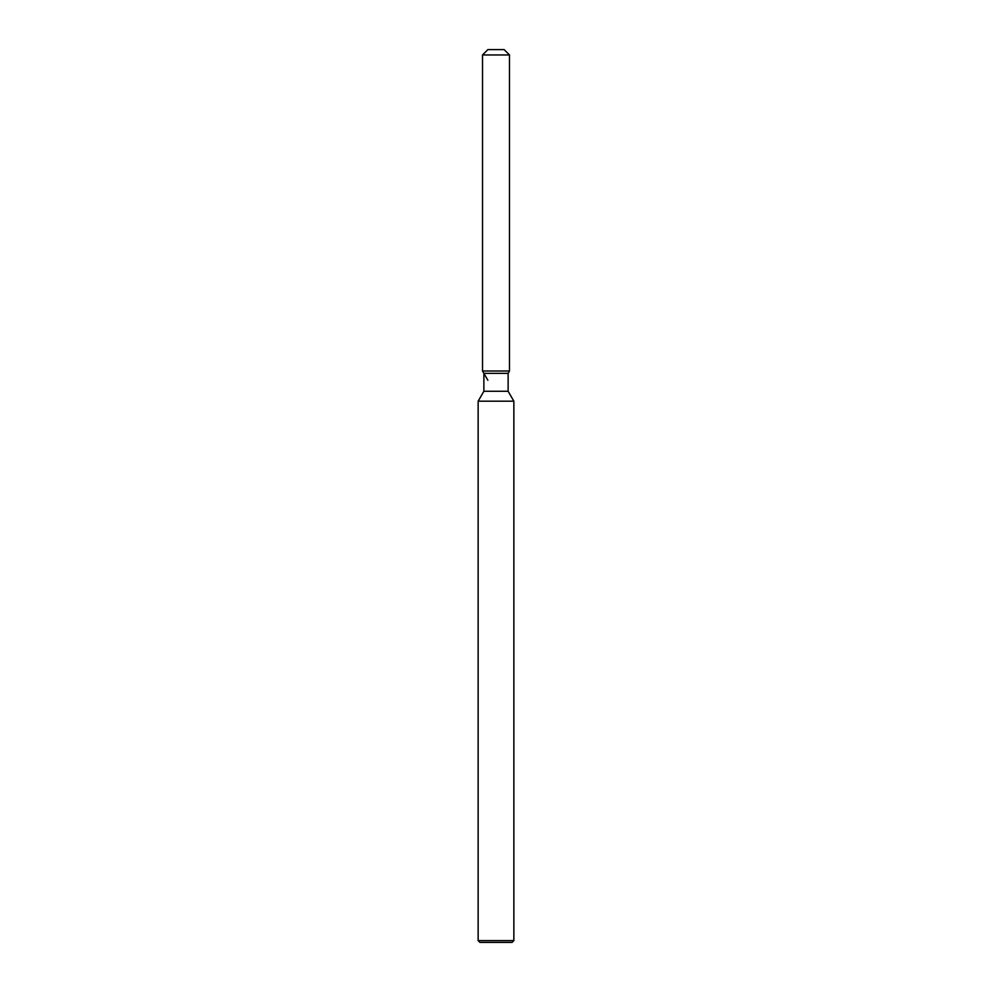 <?xml version="1.0" encoding="UTF-8"?>
<svg xmlns="http://www.w3.org/2000/svg" width="992" height="992" viewBox="0 0 992 992"><rect width="100%" height="100%" fill="white"/><g stroke="black" fill="none" stroke-linecap="round" stroke-linejoin="round"><path stroke-width="1.49" d="M504.122 49.6L487.878 49.6L504.122 49.6L509.479 54.957L509.479 371.008L496 371.008L509.479 371.008L508.127 373.339L508.127 391.27L513.856 401.19L513.856 940.614L478.144 940.614L479.93 942.4L512.07 942.4L513.856 940.614M508.127 391.27L483.873 391.27L483.873 373.339L508.127 373.339L509.479 371.008M483.873 391.27L478.144 401.19L513.856 401.19M487.878 49.6L482.521 54.957L482.521 371.008L496 371.008L482.521 371.008L483.873 373.339M482.521 54.957L509.479 54.957M478.144 401.19L478.144 940.614M487.878 380.283L482.521 371.008"/></g></svg>

